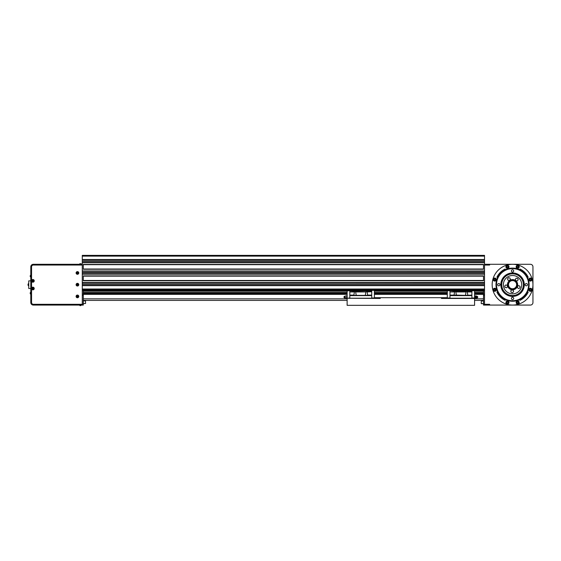 <?xml version="1.0" encoding="UTF-8"?>
<svg xmlns="http://www.w3.org/2000/svg" width="561" height="561" viewBox="0 0 561 561"><rect width="100%" height="100%" fill="white"/><g stroke="black" fill="none" stroke-linecap="round" stroke-linejoin="round"><path stroke-width="0.84" d="M85.595 303.48L85.468 300.934L85.595 303.48M83.301 300.801L85.595 300.934M85.468 300.801L83.301 300.934M83.301 303.48L85.468 303.48L83.301 303.606M82.278 264.287L33.337 264.287A2.546 2.546 180 0 0 30.792 266.84L30.792 302.526A2.546 2.546 180 0 0 33.337 305.072L83.301 305.072L83.301 304.307L82.278 304.307L82.278 295.324L83.301 295.324L83.301 304.307M347.126 294.364L83.301 294.364L83.301 289.778L82.278 289.778L82.278 305.072L82.278 304.307L33.337 304.307A1.781 1.781 0 0 1 31.556 302.526L31.556 266.84A1.781 1.781 0 0 1 33.337 265.051L82.278 265.051M83.301 294.364L83.301 295.324M483.498 304.307L483.498 305.072L484.522 305.072L484.522 304.307L483.498 304.307L483.498 289.778L484.522 289.778L83.301 289.778A1.529 1.529 0 0 0 82.278 291.243M83.301 269.259L83.301 264.413L483.498 264.413L483.498 269.259L83.301 269.259M83.301 280.731L83.301 275.886L483.498 275.886L483.498 280.731L83.301 280.731M484.522 271.096L82.278 271.096L82.278 255.367L484.522 255.367L484.522 304.307L489.62 304.307L489.62 305.072L484.522 305.072L484.522 295.388L483.498 295.388M484.522 271.3L83.301 271.096M484.522 273.845L82.278 273.845L82.278 271.3M484.522 274.049L82.278 273.845M484.522 282.562L82.278 282.562L82.278 274.049M484.522 282.772L83.301 282.562M83.301 282.772L82.278 282.772L82.278 285.318L484.522 285.318M484.522 285.521L82.278 285.318M82.278 289.778L82.278 285.521M481.205 303.543L481.331 300.998L481.205 303.543M483.498 303.669L481.331 303.669L483.498 303.543M483.498 300.998L481.331 300.864M484.522 291.306A1.529 1.529 0 0 0 483.498 289.869M483.498 290.367L83.301 290.367M483.498 291.187L474.578 291.187M447.299 291.187L374.397 291.187M347.126 291.187L83.301 291.187M483.498 292.484L474.578 292.484M447.299 292.484L374.397 292.484M347.126 292.484L83.301 292.484M483.498 292.702L474.578 292.702M447.299 292.702L374.397 292.702M347.126 292.702L83.301 292.702M483.498 293.073L474.704 293.073M447.173 293.073L374.531 293.073M347 293.073L83.301 293.073M483.498 293.172L474.704 293.172M447.173 293.172L374.531 293.172M347 293.172L83.301 293.172M483.498 293.782L474.704 293.782L474.704 294.174L474.704 292.877L474.704 293.782M447.173 293.782L447.173 292.877L447.173 294.174L447.173 293.782L374.531 293.782L374.531 294.174L374.531 292.877L374.531 293.782M347 293.782L347 292.877L347 294.174L347 293.782L83.301 293.782M483.498 293.873L474.704 293.873M447.173 293.873L374.531 293.873M347 293.873L83.301 293.873M483.498 294.245L474.578 294.245M447.299 294.245L374.397 294.245M347.126 294.245L83.301 294.245M483.498 294.364L474.578 294.364M447.299 294.364L374.397 294.364M483.498 255.367L83.301 255.367L483.498 255.367M484.522 259.624L82.278 259.624M484.522 259.827L82.278 259.827M83.301 262.38L484.522 262.38M83.301 262.583L484.522 262.583M483.498 264.54L83.301 264.54L483.498 264.54M483.498 269.133L83.301 269.133M483.498 276.012L83.301 276.012M483.498 280.605L83.301 280.605M483.498 289.778L83.301 289.778M483.498 298.845L474.578 298.845M347.126 298.845L83.301 298.845M483.498 300.401L474.578 300.401M347.126 300.401L83.301 300.401M484.522 264.287L489.62 264.287L489.62 265.051L484.522 265.051M489.62 305.072L530.404 305.072A2.546 2.546 0 0 0 532.95 302.526L532.95 266.84A2.546 2.546 0 0 0 530.404 264.287L489.62 264.287M516.639 284.679A4.081 4.081 0 0 1 510.517 288.214A4.081 4.081 0 0 1 510.517 281.145A4.081 4.081 0 0 1 516.639 284.679M517.144 284.679A4.586 4.586 0 0 0 510.265 280.703A4.586 4.586 0 0 0 510.265 288.656A4.586 4.586 0 0 0 517.144 284.679M497.859 277.029L497.852 277.022A16.571 16.571 0 0 1 504.907 269.981L505.124 269.021A17.335 17.335 0 0 0 496.899 277.246L497.852 277.022L497.579 277.604L496.899 277.246M520.208 269.981L520.215 269.974A16.571 16.571 0 0 1 527.256 277.029L528.217 277.246A17.335 17.335 0 0 0 519.991 269.021L520.215 269.974L519.64 269.701L519.991 269.021M530.047 289.125L530.797 289.167L531.134 289.834L530.72 290.458L529.97 290.416L529.64 289.749L530.047 289.125M506.997 301.909L507.74 301.818L508.189 302.421L507.894 303.108L507.151 303.192L506.702 302.589L506.997 301.909M530.902 280.107L530.173 280.29L529.654 279.75L529.865 279.027L530.594 278.852L531.113 279.392L530.902 280.107M495.426 279.294L495.321 280.037L494.62 280.311L494.038 279.841L494.143 279.105L494.844 278.831L495.426 279.294M495.44 289.553L495.293 290.289L494.585 290.528L494.024 290.03L494.171 289.294L494.879 289.062L495.44 289.553M517.095 266.37L517.803 266.117L518.371 266.601L518.238 267.338L517.537 267.59L516.969 267.106L517.095 266.37M518.413 302.428L518.105 303.115L517.361 303.185L516.926 302.582L517.235 301.902L517.978 301.825L518.413 302.428M508.14 266.573L508.035 267.317L507.34 267.597L506.751 267.134L506.856 266.398L507.551 266.11L508.14 266.573M530.383 288.515A1.276 1.276 0 0 0 529.282 290.43A1.276 1.276 0 0 0 531.484 290.43A1.276 1.276 0 0 0 530.383 288.515A1.276 1.276 0 0 1 531.484 290.43A1.276 1.276 0 0 1 529.282 290.43A1.276 1.276 0 0 1 530.383 288.515M517.67 301.229A1.276 1.276 0 0 0 516.569 303.143A1.276 1.276 0 0 0 518.771 303.143A1.276 1.276 0 0 0 517.67 301.229M507.446 301.229A1.276 1.276 0 0 0 506.345 303.143A1.276 1.276 0 0 0 508.554 303.143A1.276 1.276 0 0 0 507.446 301.229M494.732 288.515A1.276 1.276 0 0 0 493.631 290.43A1.276 1.276 0 0 0 495.833 290.43A1.276 1.276 0 0 0 494.732 288.515A1.276 1.276 0 0 1 495.833 290.43A1.276 1.276 0 0 1 493.631 290.43A1.276 1.276 0 0 1 494.732 288.515M494.732 278.291A1.276 1.276 0 0 0 493.631 280.205A1.276 1.276 0 0 0 495.833 280.205A1.276 1.276 0 0 0 494.732 278.291M507.446 265.577A1.276 1.276 0 0 0 506.345 267.492A1.276 1.276 0 0 0 508.554 267.492A1.276 1.276 0 0 0 507.446 265.577M517.67 265.577A1.276 1.276 0 0 0 516.569 267.492A1.276 1.276 0 0 0 518.771 267.492A1.276 1.276 0 0 0 517.67 265.577M530.383 278.291A1.276 1.276 0 0 0 529.282 280.205A1.276 1.276 0 0 0 531.484 280.205A1.276 1.276 0 0 0 530.383 278.291M517.67 265.325A1.529 1.529 0 0 0 516.344 267.618A1.529 1.529 0 0 0 518.995 267.618A1.529 1.529 0 0 0 517.67 265.325M494.732 278.039A1.529 1.529 0 0 0 493.407 280.332A1.529 1.529 0 0 0 496.057 280.332A1.529 1.529 0 0 0 494.732 278.039M494.732 288.263A1.529 1.529 0 0 0 493.407 290.556A1.529 1.529 0 0 0 496.057 290.556A1.529 1.529 0 0 0 494.732 288.263M517.67 300.976A1.529 1.529 0 0 0 516.344 303.27A1.529 1.529 0 0 0 518.995 303.27A1.529 1.529 0 0 0 517.67 300.976M507.446 300.976A1.529 1.529 0 0 0 506.12 303.27A1.529 1.529 0 0 0 508.771 303.27A1.529 1.529 0 0 0 507.446 300.976M530.383 288.263A1.529 1.529 0 0 0 529.058 290.556A1.529 1.529 0 0 0 531.709 290.556A1.529 1.529 0 0 0 530.383 288.263M507.446 265.325A1.529 1.529 0 0 0 506.12 267.618A1.529 1.529 0 0 0 508.771 267.618A1.529 1.529 0 0 0 507.446 265.325M530.383 278.039A1.529 1.529 0 0 0 529.058 280.332A1.529 1.529 0 0 0 531.709 280.332A1.529 1.529 0 0 0 530.383 278.039M512.558 268.109A16.571 16.571 0 0 0 495.987 284.679A16.571 16.571 0 0 0 512.558 301.25A16.571 16.571 0 0 0 529.128 284.679A16.571 16.571 0 0 0 512.558 268.109M512.558 300.738A16.059 16.059 0 0 1 498.652 276.65A16.059 16.059 0 0 1 526.463 276.65A16.059 16.059 0 0 1 512.558 300.738M505.124 269.021L505.475 269.701L504.9 269.974M496.899 292.113L497.579 291.762L497.859 292.33L496.899 292.113A17.335 17.335 0 0 0 505.124 300.338L504.907 299.378L505.475 299.658L505.124 300.338M519.991 300.338L519.64 299.658L520.208 299.378L519.991 300.338A17.335 17.335 0 0 0 528.217 292.113L527.256 292.33L527.536 291.762L528.217 292.113M528.217 277.246L527.536 277.604L527.263 277.022M526.323 283.536A1.15 1.15 0 0 1 527.319 285.254A1.15 1.15 0 0 1 525.327 285.254A1.15 1.15 0 0 1 526.323 283.536M513.708 298.445A1.15 1.15 0 0 1 511.983 299.441A1.15 1.15 0 0 1 511.983 297.449A1.15 1.15 0 0 1 513.708 298.445M498.792 283.536A1.15 1.15 0 0 1 499.788 285.254A1.15 1.15 0 0 1 497.796 285.254A1.15 1.15 0 0 1 498.792 283.536M513.708 270.914A1.15 1.15 0 0 1 511.983 271.91A1.15 1.15 0 0 1 511.983 269.925A1.15 1.15 0 0 1 513.708 270.914M512.558 272.955A11.725 11.725 0 0 1 522.712 290.542A11.725 11.725 0 0 1 502.404 290.542A11.725 11.725 0 0 1 512.558 272.955M512.558 273.207A11.472 11.472 0 0 1 522.494 290.416A11.472 11.472 0 0 1 502.621 290.416A11.472 11.472 0 0 1 512.558 273.207M517.284 295.135L517.852 294.855M523.013 279.96L522.733 279.385M507.831 274.224L507.263 274.504L507.831 274.224M502.383 279.385L502.102 279.96M502.102 289.406L502.383 289.974L502.102 289.406M512.558 273.845A10.834 10.834 0 0 1 521.94 290.1A10.834 10.834 0 0 1 503.175 290.1A10.834 10.834 0 0 1 512.558 273.845M512.558 305.072A20.392 20.392 0 0 0 530.215 274.483A20.392 20.392 0 0 0 494.9 274.483A20.392 20.392 0 0 0 512.558 305.072M510.812 290.773L511.043 292.225L512.417 292.751L513.56 291.818L513.322 290.367L511.948 289.848L510.812 290.773M504.718 286.026L505.138 287.435L506.569 287.779L507.579 286.713L507.165 285.304L505.734 284.96L504.718 286.026M520.012 287.814L520.012 286.341L518.736 285.612L517.459 286.348L517.459 287.814L518.736 288.55L520.012 287.814M510.426 279.315L509.879 277.947L508.42 277.744L507.516 278.901L508.063 280.262L509.521 280.472L510.426 279.315M517.368 280.879L518.217 279.68L517.593 278.34L516.127 278.214L515.286 279.42L515.903 280.752L517.368 280.879M510.222 275.809A9.179 9.179 0 0 1 521.407 287.099A9.179 9.179 0 0 1 506.036 291.138A9.179 9.179 0 0 1 510.222 275.809M511.26 279.75A5.098 5.098 0 0 1 517.473 286.026A5.098 5.098 0 0 1 508.932 288.27A5.098 5.098 0 0 1 511.26 279.75M365.541 295.338L367.462 295.345M465.707 295.345L467.643 295.345M371.726 290.928L366.908 290.928L366.908 291.706L371.726 291.706L371.726 290.928M371.726 291.706L367.076 291.958L367.686 295.107L371.726 295.107L371.726 291.958M371.726 298.445L371.726 295.107M349.805 295.107L353.837 295.107L354.447 291.958L349.805 291.958L349.805 298.445M349.805 291.958L354.622 291.706L354.622 290.928L349.805 290.928L349.805 291.706M347.126 290.928L349.805 290.668L347.126 290.928L347.126 297.989L346.74 297.989L346.74 295.843L347.126 295.843M355.877 295.359L365.646 295.359M371.726 295.619L349.805 295.619M349.805 298.193L371.726 298.193M354.622 290.928L366.908 290.928M349.805 290.668L371.726 290.668M365.309 295.107L365.919 291.958L355.604 291.958L356.221 295.107M355.436 290.928L355.436 291.706L365.919 291.958M366.088 291.706L366.088 290.928M349.805 295.359L371.726 295.359M346.74 296.159A1.017 1.017 0 0 0 345.036 296.916A0.863 0.729 81.2 0 0 345.085 297.225A1.017 1.017 0 0 0 346.74 297.674A1.017 1.017 0 0 1 345.969 297.933M346.025 297.933L344.756 297.491A0.617 0.519 81.2 0 0 344.826 297.561M345.324 297.849L344.671 296.937L345.324 296.019L344.875 296.909L345.695 297.87M344.875 296.909L345.12 296.047M344.692 296.664A0.617 0.519 81.2 0 0 344.756 297.491L344.756 297.491M344.903 296.292A0.842 0.708 81.2 0 0 344.489 297.856A0.842 0.708 81.2 0 0 345.12 297.87M344.188 296.622A0.617 0.519 81.2 0 0 344.363 297.758M347.126 296.804L346.74 296.804M347.126 297.877L346.74 297.877M349.805 298.242L347.126 298.242L349.805 297.989M371.726 297.989L374.397 297.989L371.726 298.242M374.397 297.989L374.397 290.928M347.126 298.445L347.126 305.324L474.578 305.324L474.578 298.445L441.437 298.445L441.437 297.681L380.26 297.681L380.26 298.445L347.126 298.242M380.26 297.681L374.397 297.681M475.679 297.933L475.034 297.014L475.483 296.075L476.577 296.047L477.025 296.937L476.577 296.047L475.679 296.103L475.23 297.042L475.679 297.933L476.584 297.87M449.978 295.107L454.01 295.107L454.627 291.958L449.978 291.958L449.978 298.445M449.978 291.958L454.796 291.706L454.796 290.928L455.609 290.928L456.395 295.107L465.826 295.359L471.899 295.107L471.899 291.958L467.257 291.958L467.867 295.107M454.796 290.928L447.299 290.668L449.978 290.668L449.978 291.706M467.082 291.706L471.899 291.706L471.899 290.668L474.578 290.668L467.082 290.928L467.257 291.958M471.899 298.445L471.899 295.107M454.01 295.107L456.395 295.107M465.483 295.107L466.268 290.928L467.082 290.928M467.523 295.359L465.826 295.359M456.058 295.359L454.354 295.359M449.978 298.193L471.899 298.193M471.899 295.619L449.978 295.619M449.978 295.359L471.899 295.359M449.978 290.668L471.899 290.668M455.609 290.928L466.268 290.928M476.317 297.603A0.617 0.519 -81.2 0 1 476.492 296.46M477.341 297.758A0.842 0.708 -81.2 0 1 476.205 297.155A0.842 0.708 -81.2 0 1 477.516 296.622M476.717 297.19A0.617 0.519 -81.2 0 1 477.614 296.706A0.617 0.519 -81.2 0 1 477.46 297.709A0.617 0.519 -81.2 0 1 476.717 297.19M474.578 295.956L474.964 295.956L474.578 295.843M471.899 297.989L474.964 297.989L474.964 297.028L474.578 297.028M474.964 295.956L474.964 297.028M474.578 290.928L474.578 298.242L471.899 298.242M447.299 290.928L447.299 297.989L449.978 297.989M449.978 298.242L447.299 297.989M447.299 297.681L441.437 297.681M454.249 295.338L456.17 295.345M354.264 295.338L355.997 295.345M80.728 263.726L79.858 263.726L80.728 263.726M80.63 263.726L81.338 264.189C81.457 263.845 81.135 263.691 80.37 263.726C81.135 263.691 81.457 263.845 81.338 264.189C81.457 263.845 81.135 263.691 80.37 263.726L79.858 263.726L80.37 263.726C81.135 263.691 81.457 263.845 81.338 264.189L79.403 264.287L81.338 264.287M81.338 305.177L79.403 305.177L80.328 305.633L81.338 305.177L80.328 305.633L81.338 305.177L80.328 305.633L79.403 305.177L80.328 305.633M80.006 305.633L80.735 305.633M80.588 305.633L80.223 305.633M77.965 272.695L77.965 272.73A0.575 0.575 0 0 1 77.93 273.249L77.895 273.298A0.575 0.575 0 0 1 77.425 273.53L77.369 273.523A0.575 0.575 0 0 1 76.934 273.235L76.913 273.186A0.575 0.575 0 0 1 76.948 272.66L77.474 272.365L77.93 273.284L76.934 273.235L76.976 272.611A0.575 0.575 0 0 1 77.446 272.38M76.983 284.329L77.972 284.427L77.923 285.016L76.906 284.932L76.983 284.329A0.575 0.575 0 0 1 77.46 284.104M32.412 280.549L33.401 280.563L33.401 281.152L32.384 281.152L32.412 280.549A0.575 0.575 0 0 1 32.868 280.283M33.457 288.663L33.008 289.069L32.328 288.34L32.783 287.94L33.457 288.663A0.575 0.575 0 0 1 33.057 289.055L33.008 289.069A0.575 0.575 0 0 1 32.503 288.922L32.461 288.88A0.575 0.575 0 0 1 32.335 288.375L32.328 288.34M77.965 296.145L77.965 296.18A0.575 0.575 0 0 1 77.93 296.706L77.895 296.748A0.575 0.575 0 0 1 77.425 296.979L77.397 296.993A0.575 0.575 0 0 1 76.934 296.685L76.913 296.636A0.575 0.575 0 0 1 76.948 296.11L77.481 295.815L77.923 296.734L76.934 296.685L76.976 296.061A0.575 0.575 0 0 1 77.453 295.829M30.231 293.445L30.231 293.087M30.231 293.221L30.687 294.188L30.687 292.253L30.231 293.221M30.231 292.8L30.687 292.253L30.231 292.709M30.231 275.844L30.231 276.447M28.05 284.238L28.05 285.121M78.778 272.955A1.339 1.339 180 0 0 76.766 271.797A1.339 1.339 180 0 0 76.766 274.112A1.339 1.339 180 0 0 78.778 272.955M78.778 284.679A1.339 1.339 180 0 0 76.766 283.522A1.339 1.339 180 0 0 76.766 285.837A1.339 1.339 180 0 0 78.778 284.679M77.972 284.427L77.965 284.462A0.575 0.575 0 0 1 77.923 284.988L77.923 285.016A0.575 0.575 0 0 1 77.418 285.254L77.362 285.247A0.575 0.575 0 0 1 76.934 284.946L76.906 284.897A0.575 0.575 0 0 1 76.948 284.378L76.955 284.343M34.228 280.858A1.339 1.339 180 0 0 32.222 279.701A1.339 1.339 180 0 0 32.222 282.015A1.339 1.339 180 0 0 34.228 280.858M33.401 280.563L33.401 280.591A0.575 0.575 0 0 1 33.401 281.117L33.372 281.166A0.575 0.575 0 0 1 32.924 281.433L32.868 281.433A0.575 0.575 0 0 1 32.412 281.166L32.384 281.117A0.575 0.575 0 0 1 32.384 280.591L32.384 280.563M34.228 288.501A1.339 1.339 180 0 0 32.222 287.344A1.339 1.339 180 0 0 32.222 289.665A1.339 1.339 180 0 0 34.228 288.501M33.316 288.095L33.323 288.123A0.575 0.575 0 0 1 33.45 288.635M78.778 296.404A1.339 1.339 180 0 0 76.766 295.247A1.339 1.339 180 0 0 76.766 297.568A1.339 1.339 180 0 0 78.778 296.404M77.481 295.815L77.502 295.836A0.575 0.575 0 0 1 77.937 296.131M28.751 280.858L30.792 280.858L28.751 280.858L30.792 280.858L28.751 280.858L28.751 288.501L30.792 288.501M83.301 294.048L82.278 294.048M484.522 270.97L82.278 270.97M484.522 271.173L82.278 271.173M484.522 271.222L82.278 271.222M83.301 272.436L484.522 272.45L83.301 272.45M484.522 272.59L82.278 272.59M484.522 272.555L82.278 272.555M484.522 272.695L82.278 272.695M484.522 272.709L82.278 272.709M484.522 273.922L82.278 273.922M484.522 273.971L82.278 273.971M484.522 274.182L82.278 274.182M484.522 282.435L82.278 282.435M484.522 282.639L82.278 282.639M484.522 282.695L82.278 282.695M484.522 283.908L82.278 283.908M484.522 283.922L82.278 283.922M484.522 284.062L82.278 284.062M484.522 284.027L82.278 284.027M484.522 284.161L82.278 284.161M484.522 284.182L82.278 284.182M484.522 285.395L82.278 285.395M484.522 285.444L82.278 285.444M484.522 285.647L82.278 285.647M484.522 289.013L82.278 289.013M483.498 294.111L484.522 294.111M82.278 256.132L484.522 256.132M82.278 259.498L484.522 259.498M82.278 259.701L484.522 259.701M484.522 259.75L82.278 259.75M83.301 260.963L484.522 260.963L83.301 260.984M484.522 261.082L82.278 261.082M82.278 261.117L484.522 261.117M484.522 261.223L82.278 261.223M484.522 261.237L82.278 261.237M484.522 262.45L82.278 262.45M484.522 262.506L82.278 262.506M484.522 262.709L82.278 262.709M483.498 264.673L83.301 264.673M483.498 269.007L83.301 269.007M483.498 276.138L83.301 276.138M483.498 280.472L83.301 280.472M530.383 288.642A1.15 1.15 0 0 1 531.379 290.367A1.15 1.15 0 0 1 529.388 290.367A1.15 1.15 0 0 1 530.383 288.642M517.67 301.362A1.15 1.15 0 0 1 518.666 303.08A1.15 1.15 0 0 1 516.674 303.08A1.15 1.15 0 0 1 517.67 301.362M507.446 301.362A1.15 1.15 0 0 1 508.441 303.08A1.15 1.15 0 0 1 506.45 303.08A1.15 1.15 0 0 1 507.446 301.362M494.732 288.642A1.15 1.15 0 0 1 495.728 290.367A1.15 1.15 0 0 1 493.736 290.367A1.15 1.15 0 0 1 494.732 288.642M494.732 278.424A1.15 1.15 0 0 1 495.728 280.142A1.15 1.15 0 0 1 493.736 280.142A1.15 1.15 0 0 1 494.732 278.424M507.446 265.711A1.15 1.15 0 0 1 508.441 267.429A1.15 1.15 0 0 1 506.45 267.429A1.15 1.15 0 0 1 507.446 265.711M517.67 265.711A1.15 1.15 0 0 1 518.666 267.429A1.15 1.15 0 0 1 516.674 267.429A1.15 1.15 0 0 1 517.67 265.711M530.383 278.424A1.15 1.15 0 0 1 531.379 280.142A1.15 1.15 0 0 1 529.388 280.142A1.15 1.15 0 0 1 530.383 278.424M371.726 295.514L349.805 295.514M347 292.877L347 294.174M374.531 294.174L374.531 292.877M377.714 297.681L377.714 298.445M471.899 295.514L449.978 295.514M466.093 291.958L455.784 291.958M455.609 291.706L466.268 291.706M474.704 294.174L474.704 292.877M447.173 292.877L447.173 294.174M443.989 298.445L443.989 297.681M30.792 277.113L30.687 275.171L30.231 275.633L30.687 275.171M28.751 285.893L28.66 283.466L28.05 284.083L28.66 283.466M77.502 272.387A0.575 0.575 0 0 1 77.937 272.681M77.509 284.111A0.575 0.575 0 0 1 77.944 284.413M32.924 280.283A0.575 0.575 0 0 1 33.372 280.549M32.783 287.94A0.575 0.575 0 0 1 33.288 288.088M32.349 288.319A0.575 0.575 0 0 1 32.727 287.954M33.337 264.287L33.337 265.051M30.792 266.84L31.556 266.84M30.792 302.526L31.556 302.526M33.337 305.072L33.337 304.307M474.964 297.674A1.017 1.017 0 0 0 475.735 297.933A1.017 1.017 0 0 1 474.964 297.674M476.156 296.033A1.017 1.017 0 0 0 474.964 296.159A1.017 1.017 0 0 1 476.156 296.033M79.403 264.189L79.858 263.726L79.403 264.189M30.687 294.188L30.231 293.733M30.687 277.113L30.231 276.65L30.687 277.113M28.66 285.893L28.05 285.283L28.66 285.893"/></g></svg>
